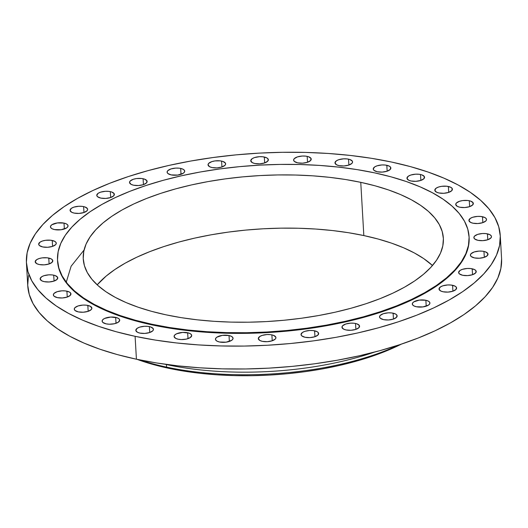 <?xml version="1.0" encoding="UTF-8"?>
<svg xmlns="http://www.w3.org/2000/svg" width="528" height="528" viewBox="0 0 528 528"><rect width="100%" height="100%" fill="white"/><g stroke="black" fill="none" stroke-linecap="round" stroke-linejoin="round"><path stroke-width="0.79" d="M78.302 311.89L83.219 312.226L88.084 311.355L91.258 309.573L91.872 308.167A8.811 3.571 176.7 0 1 87.377 311.566A8.811 3.571 176.7 0 1 78.302 311.89L78.302 311.89A8.811 3.571 176.7 0 1 74.27 309.164A8.811 3.571 176.7 0 1 78.764 305.745A8.811 3.571 176.7 0 1 87.833 305.422A8.811 3.571 176.7 0 1 91.865 308.147L90.301 306.266L86.295 305.171L82.916 305.085L78.052 305.956L74.877 307.738L74.27 309.137L74.996 310.471L78.302 311.89M88.169 311.322L87.833 305.422L88.169 311.322M66.911 291.166A8.811 3.571 176.7 0 1 70.943 293.891A8.811 3.571 176.7 0 1 66.449 297.31A8.811 3.571 176.7 0 1 57.38 297.634L62.297 297.97L67.162 297.099L70.336 295.317L70.745 293.225L69.379 292.01L65.373 290.915L61.994 290.829L57.13 291.7L53.955 293.482L53.348 294.881L54.074 296.215L57.38 297.634A8.811 3.571 176.7 0 1 53.348 294.908A8.811 3.571 176.7 0 1 57.842 291.489A8.811 3.571 176.7 0 1 66.911 291.166L67.247 297.066L66.911 291.166M53.717 275.167A8.811 3.571 176.7 0 1 57.757 277.9A8.811 3.571 176.7 0 1 53.262 281.318A8.811 3.571 176.7 0 1 44.194 281.642L49.104 281.972L53.968 281.101L57.143 279.325L57.559 277.233L55.07 275.537L52.18 274.923L48.8 274.837L43.936 275.708L41.554 276.824L40.154 278.89L41.719 280.79L44.194 281.642A8.811 3.571 176.7 0 1 40.154 278.916A8.811 3.571 176.7 0 1 44.649 275.497A8.811 3.571 176.7 0 1 53.717 275.167L54.061 281.074L53.717 275.167M48.767 258.053A8.811 3.571 176.7 0 1 52.8 260.779A8.811 3.571 176.7 0 1 48.305 264.198A8.811 3.571 176.7 0 1 39.237 264.528L44.154 264.858L49.018 263.987L52.193 262.205L52.602 260.119L51.236 258.905L47.23 257.809L42.134 257.882L38.986 258.595L36.597 259.71L35.198 261.776L36.769 263.677L39.237 264.528A8.811 3.571 176.7 0 1 35.204 261.796A8.811 3.571 176.7 0 1 39.692 258.377A8.811 3.571 176.7 0 1 48.767 258.053L49.104 263.954L48.767 258.053M52.239 240.471A8.811 3.571 176.7 0 1 56.278 243.197A8.811 3.571 176.7 0 1 51.784 246.616A8.811 3.571 176.7 0 1 42.715 246.946L47.632 247.276L52.496 246.404L55.664 244.622L56.14 243.929L56.08 242.537L54.714 241.322L50.708 240.227L45.613 240.299L42.464 241.012L40.075 242.128L38.676 244.193L39.402 245.52L42.715 246.946A8.811 3.571 176.7 0 1 38.676 244.213A8.811 3.571 176.7 0 1 43.171 240.794A8.811 3.571 176.7 0 1 52.239 240.471L52.582 246.378L52.239 240.471M54.49 229.574L61.116 229.739L66.653 227.918L67.907 226.558L67.855 225.166L66.482 223.951L64.013 223.1A8.811 3.571 176.7 0 1 68.046 225.832A8.811 3.571 176.7 0 1 63.558 229.251A8.811 3.571 176.7 0 1 54.49 229.574L54.49 229.574A8.811 3.571 176.7 0 1 50.45 226.842A8.811 3.571 176.7 0 1 54.945 223.423A8.811 3.571 176.7 0 1 64.013 223.1L57.387 222.935L51.85 224.756L50.589 226.116L50.648 227.509L52.015 228.723L54.49 229.574M64.35 229.007L64.013 223.1L64.35 229.007M83.629 206.606A8.811 3.571 176.7 0 1 87.661 209.339A8.811 3.571 176.7 0 1 83.173 212.758A8.811 3.571 176.7 0 1 74.098 213.081L79.015 213.411L83.879 212.54L87.054 210.758L87.668 209.359L87.463 208.672L84.982 206.976L82.091 206.362L78.712 206.276L73.847 207.148L71.465 208.263L70.066 210.329L71.63 212.23L74.098 213.081A8.811 3.571 176.7 0 1 70.066 210.349A8.811 3.571 176.7 0 1 74.56 206.93A8.811 3.571 176.7 0 1 83.629 206.606L83.965 212.513L83.629 206.606M110.332 191.624A8.811 3.571 176.7 0 1 114.371 194.357A8.811 3.571 176.7 0 1 109.877 197.776A8.811 3.571 176.7 0 1 100.808 198.099L105.719 198.429L110.583 197.558L113.758 195.782L114.173 193.69L111.685 191.994L108.794 191.38L105.415 191.294L100.551 192.166L98.168 193.281L96.769 195.347L97.495 196.68L100.808 198.099A8.811 3.571 176.7 0 1 96.769 195.373A8.811 3.571 176.7 0 1 101.264 191.954A8.811 3.571 176.7 0 1 110.332 191.624L110.675 197.531L110.332 191.624M143.101 178.735A8.811 3.571 176.7 0 1 147.134 181.46A8.811 3.571 176.7 0 1 142.639 184.879A8.811 3.571 176.7 0 1 133.571 185.209L138.488 185.539L143.352 184.668L146.527 182.886L146.936 180.8L144.454 179.104L141.563 178.49L136.468 178.563L133.32 179.276L130.145 181.051L129.538 182.457L131.102 184.358L133.571 185.209A8.811 3.571 176.7 0 1 129.538 182.477A8.811 3.571 176.7 0 1 134.033 179.058A8.811 3.571 176.7 0 1 143.101 178.735L143.438 184.635L143.101 178.735M171.145 174.893L177.771 175.065L183.308 173.237L184.569 171.877L184.51 170.485L183.143 169.27L180.668 168.425A8.811 3.571 176.7 0 1 184.708 171.151A8.811 3.571 176.7 0 1 180.213 174.57A8.811 3.571 176.7 0 1 171.145 174.893L171.145 174.893A8.811 3.571 176.7 0 1 167.105 172.168L167.831 173.474L171.145 174.893M181.012 174.326L180.668 168.425L179.137 168.175L175.758 168.089L170.894 168.96L167.719 170.742L167.105 172.148A8.811 3.571 176.7 0 1 171.6 168.749A8.811 3.571 176.7 0 1 180.668 168.425L181.012 174.326M221.602 161.093A8.811 3.571 176.7 0 1 225.641 163.819A8.811 3.571 176.7 0 1 221.146 167.237A8.811 3.571 176.7 0 1 212.078 167.567L216.988 167.897L221.852 167.026L225.027 165.244L225.502 164.551L225.443 163.159L222.955 161.462L220.064 160.849L214.975 160.921L211.82 161.634L208.652 163.409L208.039 164.815L209.603 166.716L212.078 167.567A8.811 3.571 176.7 0 1 208.039 164.835A8.811 3.571 176.7 0 1 212.533 161.416A8.811 3.571 176.7 0 1 221.602 161.093L221.945 166.993L221.602 161.093M264.317 157.021A8.811 3.571 176.7 0 1 268.356 159.753A8.811 3.571 176.7 0 1 263.861 163.172A8.811 3.571 176.7 0 1 254.793 163.495L259.71 163.825L264.574 162.954L267.742 161.179L268.158 159.086L266.792 157.872L262.786 156.776L259.406 156.691L254.542 157.562L252.153 158.677L250.754 160.743L252.325 162.644L254.793 163.495A8.811 3.571 176.7 0 1 250.754 160.769A8.811 3.571 176.7 0 1 255.248 157.351A8.811 3.571 176.7 0 1 264.317 157.021L264.66 162.928L264.317 157.021M307.184 156.367A8.811 3.571 176.7 0 1 311.216 159.1A8.811 3.571 176.7 0 1 306.728 162.518A8.811 3.571 176.7 0 1 297.66 162.842L302.57 163.172L307.435 162.301L310.609 160.525L311.025 158.433L308.537 156.737L305.646 156.123L302.267 156.037L297.403 156.908L294.228 158.69L293.621 160.09L294.347 161.423L297.66 162.842A8.811 3.571 176.7 0 1 293.621 160.116A8.811 3.571 176.7 0 1 298.115 156.697A8.811 3.571 176.7 0 1 307.184 156.367L307.52 162.274L307.184 156.367M348.546 159.159A8.811 3.571 176.7 0 1 352.579 161.891A8.811 3.571 176.7 0 1 348.091 165.31A8.811 3.571 176.7 0 1 339.016 165.634L343.933 165.964L348.797 165.092L351.971 163.31L352.585 161.911L352.381 161.225L349.899 159.529L347.008 158.915L343.629 158.829L338.765 159.7L336.382 160.816L334.983 162.881L336.547 164.782L339.016 165.634A8.811 3.571 176.7 0 1 334.983 162.901A8.811 3.571 176.7 0 1 339.478 159.482A8.811 3.571 176.7 0 1 348.546 159.159L348.883 165.066L348.546 159.159M386.813 165.284A8.811 3.571 176.7 0 1 390.852 168.016A8.811 3.571 176.7 0 1 386.357 171.435A8.811 3.571 176.7 0 1 377.289 171.758L382.206 172.088L387.07 171.217L390.238 169.442L390.654 167.35L389.288 166.135L385.282 165.04L381.902 164.954L377.038 165.825L374.649 166.94L373.25 169.006L373.982 170.339L377.289 171.758A8.811 3.571 176.7 0 1 373.25 169.033A8.811 3.571 176.7 0 1 377.744 165.614A8.811 3.571 176.7 0 1 386.813 165.284L387.156 171.191L386.813 165.284M420.526 174.511A8.811 3.571 176.7 0 1 424.558 177.243A8.811 3.571 176.7 0 1 420.064 180.662A8.811 3.571 176.7 0 1 410.995 180.985L415.912 181.315L420.776 180.444L423.951 178.662L424.36 176.576L421.879 174.88L418.988 174.266L415.609 174.181L410.744 175.052L408.362 176.167L406.963 178.233L408.527 180.134L410.995 180.985A8.811 3.571 176.7 0 1 406.963 178.253A8.811 3.571 176.7 0 1 411.457 174.834A8.811 3.571 176.7 0 1 420.526 174.511L420.862 180.418L420.526 174.511M448.378 186.483A8.811 3.571 176.7 0 1 452.41 189.209A8.811 3.571 176.7 0 1 447.916 192.628A8.811 3.571 176.7 0 1 438.847 192.958L443.764 193.288L448.628 192.416L451.803 190.634L452.212 188.549L450.846 187.334L446.84 186.239L441.745 186.311L438.596 187.024L436.207 188.14L434.808 190.205L436.379 192.106L438.847 192.958A8.811 3.571 176.7 0 1 434.815 190.225A8.811 3.571 176.7 0 1 439.303 186.806A8.811 3.571 176.7 0 1 448.378 186.483L448.714 192.383L448.378 186.483M469.3 200.739A8.811 3.571 176.7 0 1 473.332 203.465A8.811 3.571 176.7 0 1 468.838 206.884A8.811 3.571 176.7 0 1 459.769 207.214L464.686 207.544L469.55 206.672L472.725 204.89L473.134 202.805L470.653 201.109L467.762 200.495L462.667 200.567L459.518 201.28L456.344 203.056L455.737 204.461L457.301 206.362L459.769 207.214A8.811 3.571 176.7 0 1 455.737 204.481A8.811 3.571 176.7 0 1 460.231 201.062A8.811 3.571 176.7 0 1 469.3 200.739L469.636 206.639L469.3 200.739M482.486 216.731A8.811 3.571 176.7 0 1 486.526 219.463A8.811 3.571 176.7 0 1 482.031 222.882A8.811 3.571 176.7 0 1 472.963 223.205L477.88 223.535L482.744 222.664L485.912 220.882L486.387 220.189L486.328 218.797L484.961 217.582L480.955 216.487L477.576 216.401L472.712 217.272L470.323 218.387L468.923 220.453L470.494 222.354L472.963 223.205A8.811 3.571 176.7 0 1 468.923 220.473A8.811 3.571 176.7 0 1 473.418 217.054A8.811 3.571 176.7 0 1 482.486 216.731L482.83 222.638L482.486 216.731M487.443 233.845A8.811 3.571 176.7 0 1 491.476 236.577A8.811 3.571 176.7 0 1 486.988 239.996A8.811 3.571 176.7 0 1 477.913 240.319L482.83 240.649L487.694 239.778L490.868 238.003L491.482 236.597L491.278 235.91L489.911 234.696L485.905 233.6L482.526 233.515L477.662 234.386L474.487 236.168L473.88 237.567L474.606 238.9L477.913 240.319A8.811 3.571 176.7 0 1 473.88 237.593A8.811 3.571 176.7 0 1 478.375 234.175A8.811 3.571 176.7 0 1 487.443 233.845L487.78 239.752L487.443 233.845M483.965 251.427A8.811 3.571 176.7 0 1 488.004 254.159A8.811 3.571 176.7 0 1 483.509 257.578A8.811 3.571 176.7 0 1 474.441 257.902L479.351 258.232L484.216 257.36L487.39 255.585L487.806 253.493L485.318 251.797L482.427 251.183L479.048 251.097L474.184 251.968L471.016 253.75L470.402 255.149L471.128 256.483L474.441 257.902A8.811 3.571 176.7 0 1 470.402 255.176A8.811 3.571 176.7 0 1 474.896 251.757A8.811 3.571 176.7 0 1 483.965 251.427L484.308 257.334L483.965 251.427M472.19 268.798A8.811 3.571 176.7 0 1 476.23 271.531A8.811 3.571 176.7 0 1 471.735 274.949A8.811 3.571 176.7 0 1 462.667 275.273L467.584 275.603L472.448 274.732L475.616 272.956L476.032 270.864L474.665 269.65L470.659 268.554L467.28 268.468L462.416 269.339L460.027 270.455L458.627 272.521L459.36 273.854L462.667 275.273A8.811 3.571 176.7 0 1 458.627 272.547A8.811 3.571 176.7 0 1 463.122 269.128A8.811 3.571 176.7 0 1 472.19 268.798L472.534 274.705L472.19 268.798M452.575 285.292A8.811 3.571 176.7 0 1 456.614 288.024A8.811 3.571 176.7 0 1 452.12 291.443A8.811 3.571 176.7 0 1 443.051 291.766L447.968 292.096L452.833 291.225L456.007 289.443L456.416 287.357L455.05 286.143L451.044 285.047L447.665 284.962L442.801 285.833L440.411 286.948L439.012 289.014L440.583 290.915L443.051 291.766A8.811 3.571 176.7 0 1 439.019 289.034A8.811 3.571 176.7 0 1 443.507 285.615A8.811 3.571 176.7 0 1 452.575 285.292L452.918 291.199L452.575 285.292M416.348 306.748L422.974 306.913L428.512 305.092L429.772 303.732L429.713 302.339L428.347 301.125L425.872 300.274A8.811 3.571 176.7 0 1 429.911 303.006A8.811 3.571 176.7 0 1 425.416 306.425A8.811 3.571 176.7 0 1 416.348 306.748L416.348 306.748A8.811 3.571 176.7 0 1 412.309 304.016A8.811 3.571 176.7 0 1 416.803 300.597A8.811 3.571 176.7 0 1 425.872 300.274L419.245 300.109L413.708 301.93L412.447 303.29L412.507 304.682L413.879 305.897L416.348 306.748M426.215 306.181L425.872 300.274L426.215 306.181M393.109 313.17A8.811 3.571 176.7 0 1 397.142 315.896A8.811 3.571 176.7 0 1 392.647 319.315A8.811 3.571 176.7 0 1 383.579 319.638L388.496 319.975L393.36 319.103L396.535 317.321L396.944 315.229L395.578 314.015L391.571 312.919L388.192 312.833L383.328 313.705L380.153 315.487L379.546 316.892L380.272 318.219L383.579 319.638A8.811 3.571 176.7 0 1 379.546 316.912A8.811 3.571 176.7 0 1 384.041 313.493A8.811 3.571 176.7 0 1 393.109 313.17L393.446 319.07L393.109 313.17M355.535 323.479A8.811 3.571 176.7 0 1 359.575 326.205A8.811 3.571 176.7 0 1 355.08 329.624A8.811 3.571 176.7 0 1 346.012 329.947L350.922 330.284L355.786 329.413L358.961 327.631L359.377 325.538L356.888 323.849L353.998 323.228L350.618 323.143L345.754 324.014L342.586 325.796L341.972 327.202L343.537 329.102L346.012 329.947A8.811 3.571 176.7 0 1 341.972 327.221A8.811 3.571 176.7 0 1 346.467 323.803A8.811 3.571 176.7 0 1 355.535 323.479L355.879 329.38L355.535 323.479M314.602 330.805A8.811 3.571 176.7 0 1 318.641 333.538A8.811 3.571 176.7 0 1 314.147 336.956A8.811 3.571 176.7 0 1 305.078 337.28L309.995 337.61L314.86 336.739L318.028 334.963L318.443 332.871L317.077 331.657L313.071 330.561L309.692 330.475L304.828 331.346L302.438 332.468L301.039 334.528L301.772 335.861L305.078 337.28A8.811 3.571 176.7 0 1 301.039 334.554A8.811 3.571 176.7 0 1 305.534 331.135A8.811 3.571 176.7 0 1 314.602 330.805L314.945 336.712L314.602 330.805M271.887 334.877A8.811 3.571 176.7 0 1 275.92 337.61A8.811 3.571 176.7 0 1 271.432 341.029A8.811 3.571 176.7 0 1 262.363 341.352L267.274 341.682L272.138 340.811L275.312 339.029L275.788 338.336L275.728 336.943L273.24 335.247L270.349 334.633L266.97 334.547L262.106 335.419L259.723 336.534L258.324 338.6L259.888 340.501L262.363 341.352A8.811 3.571 176.7 0 1 258.324 338.62A8.811 3.571 176.7 0 1 262.819 335.201A8.811 3.571 176.7 0 1 271.887 334.877L272.224 340.784L271.887 334.877M219.496 342.005L226.123 342.17L231.66 340.342L232.921 338.989L232.861 337.597L231.495 336.382L229.02 335.531A8.811 3.571 176.7 0 1 233.059 338.257A8.811 3.571 176.7 0 1 228.565 341.675A8.811 3.571 176.7 0 1 219.496 342.005L219.496 342.005A8.811 3.571 176.7 0 1 215.457 339.273A8.811 3.571 176.7 0 1 219.952 335.854A8.811 3.571 176.7 0 1 229.02 335.531L222.394 335.359L216.856 337.187L215.596 338.547L215.655 339.94L217.028 341.154L219.496 342.005M229.363 341.431L229.02 335.531L229.363 341.431M178.134 339.214L181.328 339.57L186.404 339.088L190.298 337.557L191.697 335.491A8.811 3.571 176.7 0 1 187.202 338.89A8.811 3.571 176.7 0 1 178.134 339.214L178.134 339.214A8.811 3.571 176.7 0 1 174.101 336.481L175.666 338.362L178.134 339.214M187.664 332.739A8.811 3.571 176.7 0 1 191.697 335.471L190.971 334.165L189.011 333.109L182.747 332.409L176.57 333.795L174.709 335.062L174.095 336.461A8.811 3.571 176.7 0 1 178.589 333.062A8.811 3.571 176.7 0 1 187.664 332.739L188.001 338.646L187.664 332.739M106.154 323.862L109.349 324.218L114.424 323.737L118.318 322.205L119.717 320.14A8.811 3.571 176.7 0 1 115.223 323.539A8.811 3.571 176.7 0 1 106.154 323.862L106.154 323.862A8.811 3.571 176.7 0 1 102.122 321.136L102.848 322.443L106.154 323.862M115.685 317.387A8.811 3.571 176.7 0 1 119.717 320.12L118.991 318.813L117.038 317.757L110.768 317.057L104.59 318.443L102.729 319.711L102.122 321.11A8.811 3.571 176.7 0 1 106.616 317.717A8.811 3.571 176.7 0 1 115.685 317.387L116.021 323.294L115.685 317.387M149.391 326.614A8.811 3.571 176.7 0 1 153.43 329.347A8.811 3.571 176.7 0 1 148.936 332.765A8.811 3.571 176.7 0 1 139.867 333.089L144.778 333.419L149.642 332.548L152.816 330.766L153.292 330.073L153.232 328.68L150.744 326.984L147.853 326.37L144.474 326.284L139.61 327.155L137.227 328.271L135.828 330.337L137.392 332.237L139.867 333.089A8.811 3.571 176.7 0 1 135.828 330.356A8.811 3.571 176.7 0 1 140.323 326.938A8.811 3.571 176.7 0 1 149.391 326.614L149.734 332.521L149.391 326.614M166.577 367.132A184.417 74.719 176.7 0 1 139.96 359.957A184.417 74.719 -3.3 0 0 166.577 367.132L166.426 364.558A184.417 74.719 176.7 0 1 164.795 364.201A184.417 74.719 -3.3 0 0 166.426 364.558L166.426 364.558A184.417 74.719 -3.3 0 0 374.451 352.117A184.417 74.719 176.7 0 1 166.426 364.558L166.577 367.132A184.417 74.719 -3.3 0 0 398.64 345.041A184.417 74.719 176.7 0 1 166.577 367.132L168.544 368.26L166.577 367.132M137.168 359.377A181.031 73.339 -3.3 0 0 168.544 368.26A181.031 73.339 -3.3 0 0 401.346 344.144L383.453 352.11L369.382 357.179L354.328 361.72L338.422 365.68L321.823 369.019L304.696 371.719L287.192 373.738L269.491 375.071L251.757 375.698L234.168 375.606L216.889 374.814L200.086 373.309L183.916 371.118L168.544 368.26L154.117 364.762L137.168 359.377M84.071 250.021L71.122 266.224L66.251 282.216M135.102 336.323A237.303 96.142 176.7 0 1 26.426 262.845A237.303 96.142 176.7 0 1 147.411 170.801A237.303 96.142 176.7 0 1 391.578 162.05L410.494 166.637L427.99 172.016L443.903 178.141L458.08 184.945L470.375 192.37L480.678 200.343L488.888 208.791L494.927 217.622L498.736 226.763L500.28 236.115L499.541 245.593L496.525 255.103L491.264 264.561L483.806 273.867L474.23 282.942L462.62 291.687L449.09 300.023L433.772 307.87L416.81 315.15L398.376 321.796L378.635 327.743L357.786 332.937L336.032 337.319L313.573 340.857L290.631 343.504L267.425 345.253L244.18 346.071L221.126 345.952L198.469 344.909L176.444 342.943L155.252 340.072L135.102 336.323L116.186 331.736L98.69 326.357L82.777 320.232L68.6 313.427L56.305 306.002L46.002 298.03L37.792 289.582L31.753 280.751L27.944 271.616L26.4 262.258L27.139 252.78L30.155 243.269L35.416 233.812L42.874 224.506L52.45 215.431L64.06 206.686L77.59 198.35L92.908 190.502L109.87 183.223L128.304 176.576L148.045 170.63L168.894 165.436L190.648 161.053L213.107 157.522L236.049 154.869L259.255 153.12L282.5 152.302L305.554 152.42L328.211 153.463L350.236 155.43L371.428 158.301L391.578 162.05A237.303 96.142 176.7 0 1 500.254 235.528A237.303 96.142 176.7 0 1 379.269 327.571A237.303 96.142 176.7 0 1 135.102 336.323L136.422 359.218L135.102 336.323M26.426 262.845L27.746 285.747A237.303 96.142 -3.3 0 0 136.422 359.218A237.303 96.142 -3.3 0 0 380.589 350.467A237.303 96.142 -3.3 0 0 501.574 258.423L500.254 235.528M151.919 324.251A206.118 83.503 176.7 0 1 57.532 260.429A206.118 83.503 176.7 0 1 162.611 180.484A206.118 83.503 176.7 0 1 374.689 172.88L391.116 176.867L406.316 181.54L420.136 186.859L432.445 192.773L443.131 199.221L452.08 206.144L459.208 213.484L464.455 221.153L467.762 229.086L469.102 237.211L468.461 245.447L465.841 253.711L461.274 261.921L454.799 270.006L446.477 277.886L436.392 285.483L424.644 292.723L411.338 299.541L396.607 305.864L380.589 311.632L363.449 316.8L345.338 321.308L326.443 325.116L306.933 328.185L287.008 330.488L266.851 332.006L246.668 332.719L226.637 332.62L206.963 331.709L187.829 330L169.422 327.505L151.919 324.251L135.491 320.272L120.292 315.599L106.471 310.279L94.162 304.366L83.477 297.917L74.527 290.987L67.399 283.655L62.152 275.986L58.846 268.046L57.506 259.921L58.146 251.691L60.766 243.428L65.333 235.211L71.815 227.126L80.131 219.252L90.215 211.655L101.97 204.415L115.269 197.597L130 191.275L146.018 185.5L163.159 180.332L181.269 175.824L200.165 172.016L219.674 168.947L239.6 166.643L259.756 165.132L279.946 164.419L299.97 164.518L319.645 165.429L338.778 167.138L357.185 169.627L374.689 172.88A206.118 83.503 176.7 0 1 469.075 236.702A206.118 83.503 176.7 0 1 363.997 316.648A206.118 83.503 176.7 0 1 151.919 324.251L151.958 324.872L151.919 324.251M57.532 260.429L57.565 261.05A206.118 83.503 -3.3 0 0 151.958 324.872A206.118 83.503 -3.3 0 0 364.03 317.269A206.118 83.503 -3.3 0 0 469.115 237.323A206.118 83.503 -3.3 0 0 469.095 237.013M432.485 265.511A180.352 73.069 -3.3 0 0 363.832 235.567L360.763 182.345A180.352 73.069 176.7 0 1 443.355 238.187A180.352 73.069 176.7 0 1 351.41 308.141A180.352 73.069 176.7 0 1 165.845 314.794A180.352 73.069 176.7 0 1 83.252 258.951A180.352 73.069 176.7 0 1 175.197 188.998A180.352 73.069 176.7 0 1 360.763 182.345L363.832 235.567A180.352 73.069 -3.3 0 0 97.192 284.843L106.095 276.137L114.919 269.491L125.202 263.155L136.844 257.189L149.734 251.658L163.746 246.602L178.748 242.081L194.594 238.141L211.127 234.808L228.195 232.122L245.632 230.102L263.267 228.782L280.929 228.155L298.459 228.241L315.671 229.04L332.416 230.538L348.52 232.716L363.832 235.567L378.213 239.052L391.505 243.137L403.603 247.79L414.374 252.965L423.72 258.608L432.485 265.511M165.845 314.794L181.157 317.638L197.261 319.823L214.005 321.314L231.218 322.113L248.747 322.199L266.409 321.578L284.044 320.252L301.481 318.232L318.549 315.546L335.089 312.22L350.929 308.273L365.93 303.752L379.942 298.703L392.832 293.165L404.474 287.206L414.757 280.87L423.581 274.223L430.861 267.326L436.524 260.251L440.524 253.064L442.814 245.837L443.381 238.63L442.207 231.521L439.309 224.578L434.722 217.866L428.485 211.451L420.651 205.392L411.305 199.742L400.534 194.568L388.436 189.915L375.144 185.83L360.763 182.345L345.451 179.494L329.347 177.316L312.602 175.817L295.39 175.025L277.867 174.94L260.198 175.56L242.563 176.887L225.126 178.9L208.058 181.586L191.525 184.919L175.679 188.866L160.677 193.387L146.665 198.436L133.775 203.966L122.133 209.933L111.85 216.269L103.026 222.915L95.746 229.805L90.083 236.881L86.084 244.068L83.794 251.302L83.233 258.502L84.401 265.61L87.298 272.554L91.885 279.266L98.129 285.688L105.956 291.746L115.302 297.389L126.073 302.564L138.171 307.217L151.47 311.309L165.845 314.794M57.539 260.542L58.879 268.666L62.185 276.599L67.432 284.275L74.567 291.608L83.516 298.531L94.195 304.986L106.504 310.9L120.331 316.213L135.524 320.892L151.958 324.872L169.455 328.126L187.862 330.62L206.996 332.33L226.67 333.234L246.701 333.333L266.891 332.627L287.047 331.109L306.973 328.805L326.476 325.736L345.378 321.928L363.482 317.42L380.629 312.253L396.64 306.484L411.371 300.155L424.677 293.344L436.425 286.103L446.51 278.507L454.832 270.626L461.307 262.541L465.874 254.324L468.494 246.061L469.115 237.296M28.459 275.675L27.72 285.16L29.264 294.512L33.073 303.646L39.112 312.484L47.322 320.925L57.625 328.898L69.92 336.323L84.097 343.134L100.01 349.259L117.506 354.638L136.422 359.218L156.572 362.967L177.764 365.838L199.789 367.805L222.446 368.854L245.5 368.966L268.745 368.148L291.951 366.406L314.893 363.752L337.352 360.215L359.106 355.832L379.955 350.645L399.696 344.692L418.13 338.045L435.092 330.766L450.41 322.918L463.94 314.582L475.55 305.837L485.126 296.769L492.584 287.456L497.845 278.005L500.861 268.488L501.6 259.01M469.075 236.702L469.115 237.323"/></g></svg>
